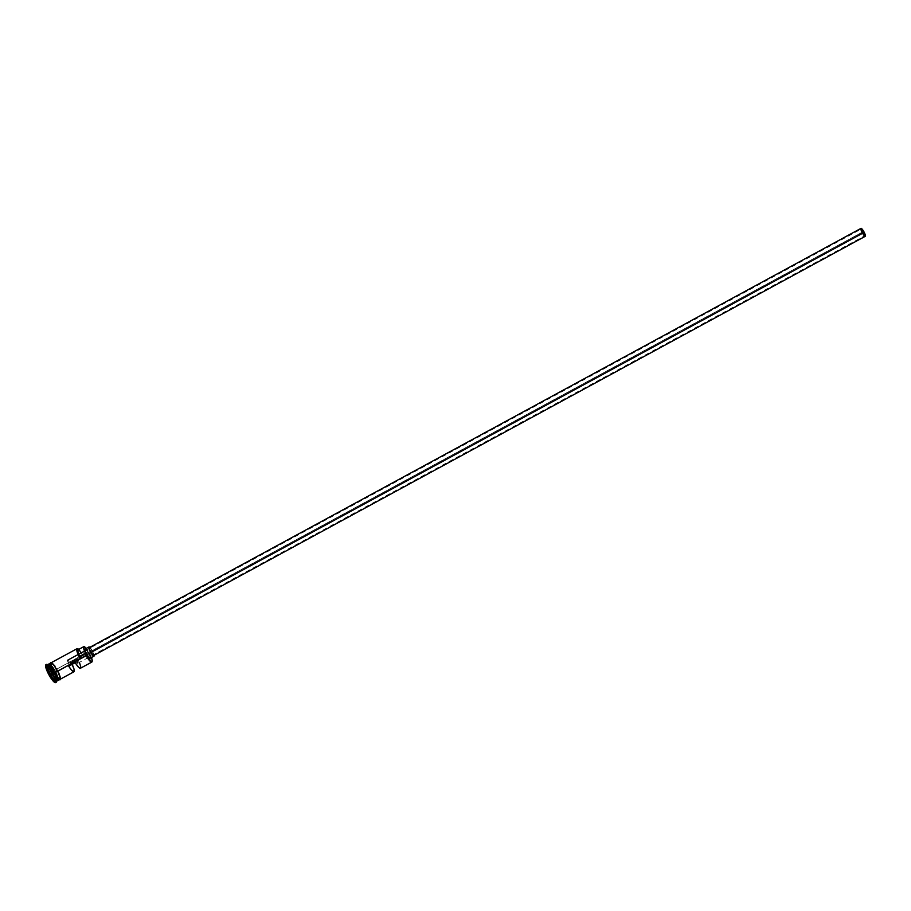 <?xml version="1.0" encoding="UTF-8"?>
<svg xmlns="http://www.w3.org/2000/svg" width="911" height="911" viewBox="0 0 911 911"><rect width="100%" height="100%" fill="white"/><g stroke="black" fill="none" stroke-linecap="round" stroke-linejoin="round"><path stroke-width="0.68" stroke-dasharray="4.55 3.42" d="M60.149 679.276A9.406 1.993 61.5 0 0 56.846 669.061L88.629 651.593A9.11 1.924 -118.5 0 1 88.731 651.775L88.515 651.855A9.406 1.993 -118.5 0 1 92.125 661.454A9.406 1.993 61.5 0 0 88.515 651.855L88.731 651.775A9.11 1.924 -118.5 0 1 91.476 657.548M80.441 668.253A9.406 1.993 61.5 0 0 77.583 658.824L71.115 662.331L70.398 663.515A3.758 0.797 61.5 0 0 69.965 662.718L862.227 232.305L69.965 662.718A3.758 0.797 61.5 0 0 67.687 660.19A3.758 0.797 61.5 0 0 69.02 664.278L862.671 233.114L69.02 664.278L67.744 660.168L69.965 662.718A3.758 0.797 -118.5 0 1 70.398 663.515L71.115 662.331A9.406 1.993 -118.5 0 1 72.163 664.358M93.617 655.521A4.509 0.957 61.5 0 0 92.034 650.625L863.708 231.394L92.034 650.625L93.753 654.793M90.098 658.289A5.272 1.116 61.5 0 0 88.253 652.572L92.125 650.465A5.272 1.116 -118.5 0 1 94.118 655.248M57.814 680.369A9.258 1.959 61.5 0 0 57.883 680.335A9.258 1.959 61.5 0 0 57.985 677.955A9.258 1.959 61.5 0 0 54.626 670.291A9.258 1.959 61.5 0 0 49 664.096M56.528 681.246A9.406 1.993 61.5 0 0 53.225 671.031A9.406 1.993 -118.5 0 1 56.801 680.836L56.539 681.827A10.158 2.152 61.5 0 0 52.679 671.225L54.523 670.325A9.406 1.993 -118.5 0 0 49.057 663.96A9.406 1.993 -118.5 0 1 54.523 670.325A9.406 1.993 -118.5 0 1 57.985 680.38M49.126 664.028A9.258 1.959 -118.5 0 1 54.762 670.211A9.258 1.959 -118.5 0 1 58.179 678.16A9.258 1.959 -118.5 0 1 58.008 680.266A9.258 1.959 -118.5 0 1 57.621 680.301M59.5 679.629A9.406 1.993 -118.5 0 1 53.829 673.309L53.806 673.32A9.486 2.004 61.5 0 0 59.716 679.515A9.486 2.004 61.5 0 0 56.209 669.391L54.911 670.109L56.197 669.414A9.406 1.993 -118.5 0 1 59.75 679.31A9.406 1.993 -118.5 0 1 59.5 679.629L58.213 680.323A9.406 1.993 61.5 0 0 58.429 678.41A9.406 1.993 61.5 0 0 54.911 670.109A9.406 1.993 61.5 0 0 50.105 663.982M57.928 680.312A9.258 1.959 61.5 0 0 54.626 670.291L54.626 670.291A9.258 1.959 61.5 0 0 51.096 665.281A9.258 1.959 61.5 0 0 49.046 664.073A9.258 1.959 61.5 0 0 48.989 664.108M55.594 682.601A10.158 2.152 61.5 0 0 52.029 671.578L52.679 671.225A10.158 2.152 -118.5 0 1 56.596 681.2M51.392 662.627A9.486 2.004 -118.5 0 1 56.858 669.05A9.486 2.004 -118.5 0 1 60.365 679.15L59.272 673.901L54.967 666.112M75.214 662.707L75.943 661.523L69.475 665.03L68.758 666.214L69.475 665.03A3.758 0.797 -118.5 0 1 69.02 664.278A3.758 0.797 61.5 0 0 69.475 665.03L75.943 661.523L75.214 662.707M80.897 652.276L78.619 649.247M77.811 649.964L79.701 650.83M55.708 676.292L53.829 673.309A9.406 1.993 -118.5 0 1 50.526 663.094A9.406 1.993 -118.5 0 1 50.925 663.06A9.406 1.993 -118.5 0 1 56.197 669.414A9.486 2.004 61.5 0 0 50.891 662.992M45.698 664.939L48.089 666.009L52.029 671.578L55.218 678.365L55.446 682.658M47.167 667.478L48.169 671.874L51.745 678.069L54.33 679.879L53.328 675.484L49.741 669.289L47.167 667.478L49.741 669.289L53.328 675.484L55.787 673.992L56.744 678.171L54.409 679.435L53.453 675.256L50.048 669.357L52.382 668.093L55.787 673.992L53.453 675.256L50.048 669.357L47.6 667.638L49.923 666.374L52.382 668.093L50.048 669.357L47.6 667.638L48.556 671.817L50.879 670.553L49.923 666.374L47.167 667.478L48.556 671.817L51.961 677.716L54.284 676.452L50.879 670.553L48.169 671.874L47.167 667.478M47.611 664.677A10.158 2.152 -118.5 0 1 52.679 671.225L52.029 671.578A10.158 2.152 61.5 0 0 45.892 664.757M48.932 664.301A9.258 1.959 -118.5 0 1 49.171 664.005A9.258 1.959 -118.5 0 1 51.027 665.007A9.258 1.959 -118.5 0 1 54.762 670.211A9.258 1.959 -118.5 0 1 58.053 680.244A9.406 1.993 -118.5 0 0 54.523 670.325L53.225 671.031A9.406 1.993 61.5 0 0 47.554 664.711M58.532 679.492A9.406 1.993 61.5 0 0 54.911 670.109A9.406 1.993 61.5 0 0 50.959 664.666A9.406 1.993 61.5 0 0 49.228 663.8L50.526 663.094M59.716 679.515L59.591 677.044L57.108 671.02L53.396 665.201L50.629 662.98M50.162 663.743L50.207 664.586M52.109 670.052L52.918 671.703M53.829 673.309L50.868 667.023L50.663 663.049L54.318 666.465L59.158 675.7L59.819 678.911L58.873 679.583L53.829 673.309M51.278 662.627L54.034 664.848L58.543 672.307M51.802 662.787L50.993 662.923M60.012 679.321L60.422 677.738M78.779 649.372A9.11 1.924 -118.5 0 1 82.81 654.747L88.629 651.593A4.509 0.957 -118.5 0 1 87.354 650.033L81.534 653.187A4.509 0.957 61.5 0 0 82.81 654.747L82.696 655.02A9.406 1.993 61.5 0 0 77.708 648.78A9.406 1.993 -118.5 0 1 82.696 655.02L56.846 669.061A9.406 1.993 61.5 0 0 51.164 662.741M52.679 671.225A10.158 2.152 61.5 0 0 47.065 664.392L48.032 664.7A9.406 1.993 -118.5 0 1 53.225 671.031L52.679 671.225M86.181 648.427A7.971 1.685 -118.5 0 1 87.354 650.033L81.534 653.187A7.971 1.685 61.5 0 0 77.959 649.816M91.59 657.867L88.731 651.775A9.11 1.924 61.5 0 0 88.629 651.593L86.101 648.325M85.429 649.065L87.729 651.707L90.132 656.82M79.724 663.322L77.583 658.824L71.115 662.331L72.641 665.383M77.583 658.824L76.866 660.008L77.822 663.219L75.943 661.523A3.758 0.797 61.5 0 0 77.742 663.288A3.758 0.797 61.5 0 0 76.866 660.008L77.583 658.824M70.398 663.515L76.866 660.008L70.398 663.515M89.813 647.322A5.272 1.116 -118.5 0 1 92.125 650.465L88.253 652.572A5.272 1.116 61.5 0 0 85.076 649.042M94.129 655.328L92.626 651.376L89.654 647.186M89.916 647.812L92.034 650.625A4.509 0.957 61.5 0 0 89.312 647.596M56.744 678.171L54.284 676.452L51.961 677.716L54.409 679.435L56.744 678.171L54.284 676.452L50.879 670.553L49.923 666.374L52.382 668.093L55.787 673.992L56.744 678.171M53.453 675.256L54.33 679.879L53.453 675.256M54.409 679.435L51.745 678.069L54.409 679.435M51.961 677.716L48.169 671.874L51.961 677.716M84.484 651.069L861.339 229.025M54.512 670.325L49.171 664.005C48.044 663.299 49.171 666.636 52.531 674.003C55.275 678.422 57.108 680.506 58.008 680.266L57.837 677.795L54.512 670.325M60.525 679.071L60.206 676.52L56.858 669.038L51.551 662.536M77.742 663.288L864.938 235.642"/><path stroke-width="1.37" d="M79.337 649.907L77.549 648.78L77.15 650.283L80.51 658.516L79.621 656.341L85.44 653.176A4.509 0.957 -118.5 0 1 86.329 655.362A9.11 1.924 61.5 0 0 86.431 655.556L91.316 661.625L92.239 660.976L91.476 657.548A9.11 1.924 -118.5 0 1 92.193 661.284A9.11 1.924 -118.5 0 1 86.431 655.556L86.135 655.749A9.406 1.993 61.5 0 0 92.091 661.671A9.406 1.993 61.5 0 0 92.125 661.454A9.406 1.993 -118.5 0 1 91.817 662.069A9.406 1.993 -118.5 0 1 86.135 655.749L54.466 672.956A9.406 1.993 61.5 0 0 60.149 679.276L73.985 671.76A9.406 1.993 -118.5 0 1 68.758 666.214L75.214 662.707A9.406 1.993 61.5 0 0 80.441 668.253L91.817 662.069M863.617 231.553L862.227 232.305L863.617 231.553L865.006 235.573L862.671 233.114A3.758 0.797 -118.5 0 1 861.339 229.025A3.758 0.797 -118.5 0 1 863.617 231.553A3.758 0.797 -118.5 0 1 864.938 235.642A3.758 0.797 -118.5 0 1 862.671 233.114L861.271 229.094L863.617 231.553M93.708 655.442L90.895 652.492A4.509 0.957 61.5 0 0 93.617 655.521L865.291 236.302A4.509 0.957 -118.5 0 1 862.569 233.273L90.895 652.492L89.176 648.325L89.38 647.573L90.28 648.154M860.986 228.365L89.312 647.596A4.509 0.957 61.5 0 0 90.895 652.492L862.569 233.273A4.509 0.957 -118.5 0 1 860.986 228.365A4.509 0.957 -118.5 0 1 863.708 231.394A4.509 0.957 -118.5 0 1 865.291 236.302M90.018 658.323L86.921 654.758A5.272 1.116 61.5 0 0 90.098 658.289L93.981 656.182A5.272 1.116 -118.5 0 1 90.804 652.652L86.921 654.758L85.042 650.511L85.429 649.065M94.118 655.248A5.272 1.116 -118.5 0 1 93.981 656.182M50.105 663.982A9.406 1.993 61.5 0 0 52.531 674.015L52.291 674.117A9.258 1.959 61.5 0 1 48.989 664.108A9.258 1.959 61.5 0 0 52.291 674.117L52.143 674.22A9.406 1.993 -118.5 0 1 49.057 663.96A9.406 1.993 -118.5 0 0 48.841 664.005A9.406 1.993 -118.5 0 0 52.143 674.22L50.116 675.427A10.158 2.152 61.5 0 0 56.539 681.827L56.801 680.836A9.406 1.993 -118.5 0 1 50.857 674.926A9.406 1.993 61.5 0 0 56.528 681.246L57.826 680.54A9.406 1.993 -118.5 0 1 52.143 674.22L52.291 674.117A9.258 1.959 61.5 0 0 57.814 680.369M56.733 679.959A9.258 1.959 61.5 0 1 52.291 674.117L52.428 674.049A9.258 1.959 -118.5 0 0 57.621 680.301A9.258 1.959 -118.5 0 1 52.428 674.049A9.258 1.959 -118.5 0 1 48.921 665.634M72.163 664.358A9.406 1.993 -118.5 0 1 73.985 671.76M60.513 678.627L60.365 679.162A9.486 2.004 -118.5 0 1 54.466 672.978L52.531 674.015A9.406 1.993 61.5 0 0 58.213 680.323L59.5 679.629M55.446 682.658L53.407 681.348L49.467 675.78A10.158 2.152 61.5 0 0 55.594 682.601L56.243 682.259A10.158 2.152 -118.5 0 1 50.116 675.427L49.467 675.78L46.279 668.993L46.051 664.7M56.596 681.2A10.158 2.152 -118.5 0 1 56.243 682.259M50.891 662.992A9.486 2.004 61.5 0 0 53.817 673.331L54.466 672.978A9.486 2.004 -118.5 0 1 51.392 662.627M71.923 663.857L74.087 669.357L73.859 671.806L71.365 669.938L68.758 666.214L75.214 662.707L78.608 667.285L80.327 668.298L80.737 666.829L79.724 663.322M60.365 679.162L57.279 677.169L53.567 671.35L54.466 672.956L80.51 658.516A4.509 0.957 61.5 0 0 79.621 656.341L77.982 652.276L78.016 649.794M79.701 650.83L81.534 653.187M46.541 664.404L45.892 664.757A10.158 2.152 61.5 0 0 49.467 675.78L50.116 675.427A10.158 2.152 -118.5 0 1 46.541 664.404A10.158 2.152 -118.5 0 1 47.611 664.677M48.841 664.005L47.554 664.711A9.406 1.993 61.5 0 0 50.857 674.926L52.143 674.22A9.406 1.993 -118.5 0 0 58.065 680.232M50.526 663.094L49.228 663.8A9.406 1.993 61.5 0 0 52.531 674.015L52.428 674.049A9.258 1.959 -118.5 0 1 48.932 664.301M58.532 679.492A9.406 1.993 61.5 0 1 52.531 674.015L53.806 673.32L57.86 678.923L59.955 679.891L60.525 679.071M50.629 662.98L50.162 663.743M50.207 664.586L52.109 670.052M52.918 671.703L50.219 664.859L50.549 662.57L51.551 662.536M55.708 676.292L58.908 679.64M51.312 662.696L51.118 665.372L53.578 671.339L51.084 665.326L50.948 662.855L51.768 662.73M54.967 666.112L51.802 662.787M86.716 649.122L84.518 646.81L83.516 647.152L85.44 653.176A7.971 1.685 -118.5 0 1 83.778 646.651L77.959 649.816A7.971 1.685 61.5 0 0 79.621 656.341L85.44 653.176L86.329 655.362L80.327 658.915A9.406 1.993 -118.5 0 1 77.025 648.7L51.164 662.741A9.406 1.993 61.5 0 0 54.466 672.956L57.268 677.124L60.012 679.321M60.422 677.738L58.543 672.307M77.025 648.7A9.406 1.993 -118.5 0 1 77.708 648.78A9.406 1.993 61.5 0 0 77.503 648.689A9.406 1.993 61.5 0 0 80.327 658.915L80.51 658.516A9.11 1.924 -118.5 0 1 77.891 648.814A9.11 1.924 -118.5 0 1 78.779 649.372M47.065 664.392A10.158 2.152 61.5 0 0 50.116 675.427L50.857 674.926A9.406 1.993 -118.5 0 1 48.032 664.7L47.065 664.392M83.778 646.651A7.971 1.685 -118.5 0 1 86.181 648.427M90.132 656.82L90.2 658.197M88.948 646.935L85.076 649.042A5.272 1.116 61.5 0 0 86.921 654.758L90.804 652.652A5.272 1.116 -118.5 0 1 88.948 646.935A5.272 1.116 -118.5 0 1 89.813 647.322M90.087 647.584L89.027 646.901L88.788 647.789L90.303 651.741L93.264 655.931L94.084 656.091L94.004 654.713M93.639 654.269L93.776 655.18M863.708 231.394L861.59 228.581L860.895 228.456L860.963 229.629L863.024 234.013L865.222 236.325L863.708 231.394M67.687 660.19L78.437 654.36M78.665 654.223L84.484 651.069"/></g></svg>
